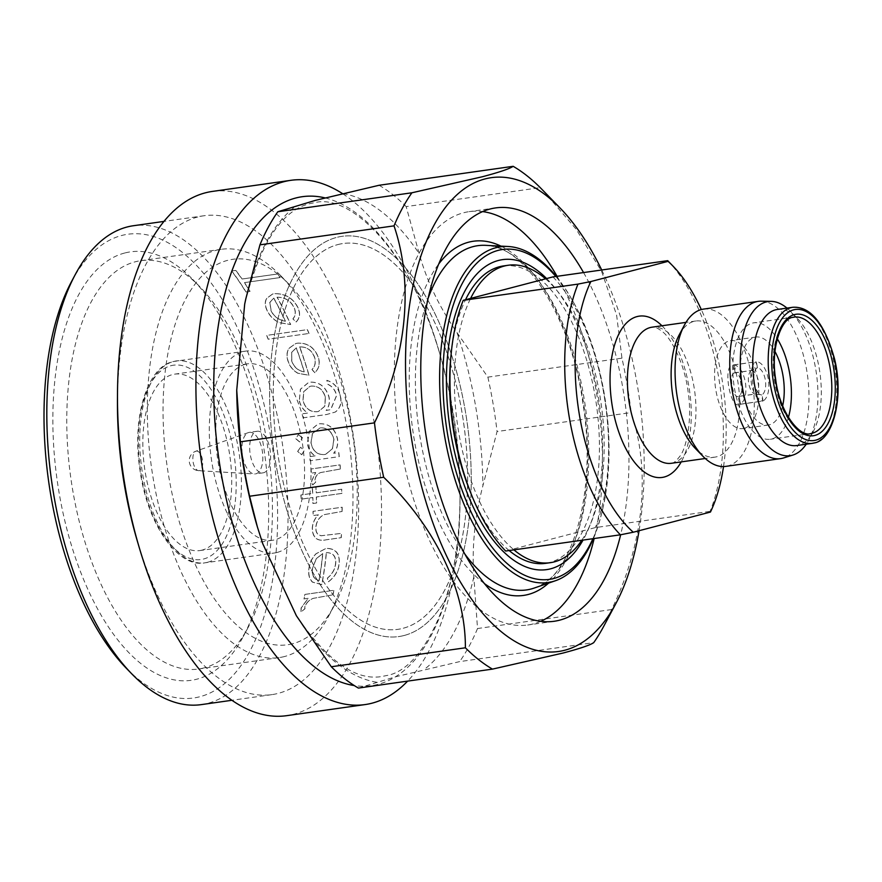 <?xml version="1.0" encoding="UTF-8"?>
<svg xmlns="http://www.w3.org/2000/svg" width="882" height="882" viewBox="0 0 882 882"><rect width="100%" height="100%" fill="white"/><g stroke="black" fill="none" stroke-linecap="round" stroke-linejoin="round"><path stroke-width="0.66" stroke-dasharray="4.41 3.31" d="M277.124 552.452A101.948 49.271 81.9 0 0 308.513 442.323A101.948 49.271 81.9 0 0 245.869 351.091A101.948 49.271 81.9 0 0 243.167 351.642A101.948 49.271 81.9 0 0 211.779 461.76A101.948 49.271 81.9 0 0 274.423 552.992A101.948 49.271 81.9 0 0 277.124 552.452M202.11 550.103A89.093 43.064 -98.1 0 1 199.751 550.577A89.093 43.064 -98.1 0 1 145.001 470.845A89.093 43.064 -98.1 0 1 172.42 374.607A89.093 43.064 -98.1 0 1 174.79 374.133A89.093 43.064 -98.1 0 1 229.541 453.866A89.093 43.064 -98.1 0 1 202.11 550.103M245.306 364.299A89.093 43.064 81.9 0 0 217.876 460.536A89.093 43.064 81.9 0 0 272.626 540.258A89.093 43.064 81.9 0 0 274.986 539.784A89.093 43.064 81.9 0 0 302.416 443.547A89.093 43.064 81.9 0 0 247.666 363.825A89.093 43.064 81.9 0 0 245.306 364.299M256.651 431.364A21.003 10.154 -98.1 0 1 257.202 431.254A21.003 10.154 -98.1 0 1 270.113 450.041A21.003 10.154 -98.1 0 1 263.641 472.73A21.003 10.154 -98.1 0 1 263.09 472.84A21.003 10.154 -98.1 0 1 250.179 454.043A21.003 10.154 -98.1 0 1 256.651 431.364M248.867 432.467A21.003 10.154 -98.1 0 1 249.419 432.345A21.003 10.154 -98.1 0 1 262.329 451.143A21.003 10.154 -98.1 0 1 255.857 473.832A21.003 10.154 -98.1 0 1 255.306 473.943A21.003 10.154 -98.1 0 1 254.314 473.976A21.003 10.154 -98.1 0 1 242.307 454.572A21.003 10.154 -98.1 0 1 248.459 432.588A21.003 10.154 -98.1 0 1 248.867 432.467M196.124 451.121A9.9 4.785 -98.1 0 1 202.43 459.654A9.9 4.785 -98.1 0 1 199.42 470.613A9.9 4.785 -98.1 0 1 198.693 470.69L198.693 470.69A9.9 4.785 -98.1 0 1 193.125 462.08A9.9 4.785 -98.1 0 1 195.936 451.176L195.936 451.176A9.9 4.785 -98.1 0 1 196.124 451.121M284.5 656.528A206.201 99.655 -98.1 0 1 279.043 657.619A206.201 99.655 -98.1 0 1 152.332 473.116A206.201 99.655 -98.1 0 1 215.814 250.389A206.201 99.655 -98.1 0 1 221.272 249.297A206.201 99.655 -98.1 0 1 280.542 275.515A206.201 99.655 -98.1 0 1 328.71 615.989A206.201 99.655 -98.1 0 1 284.5 656.528M292.57 643.761A194.668 94.076 -98.1 0 1 168.66 475.96A194.668 94.076 -98.1 0 1 227.721 260.322A194.668 94.076 -98.1 0 1 288.833 284.048A194.668 94.076 -98.1 0 1 334.311 605.493A194.668 94.076 -98.1 0 1 292.57 643.761M601.711 269.991A239.287 115.641 -98.1 0 1 639.053 530.721M542.871 190.314L576.321 229.43L601.678 271.601L616.595 314.973L621.953 358.158A264.743 127.945 -98.1 0 1 631.159 412.567C651.015 471.021 643.981 543.422 611.612 609.561A264.743 127.945 -98.1 0 1 603.674 626.396M358.39 688.081L395.952 676.692L459.643 661.61L593.729 642.636M277.565 274.004L241.911 279.043A241.833 116.876 81.9 0 0 235.648 270.41L231.58 270.983A241.833 116.876 -98.1 0 1 245.858 292.019L249.937 291.446A241.833 116.876 81.9 0 0 244.347 282.637L279.991 277.587A241.833 116.876 81.9 0 0 277.565 274.004L277.72 273.96A242.087 116.997 -98.1 0 1 280.156 277.554L244.501 282.593A242.087 116.997 -98.1 0 1 250.091 291.402L246.012 291.986A242.087 116.997 81.9 0 0 231.745 270.939L235.825 270.366A242.087 116.997 -98.1 0 1 242.076 278.999L277.72 273.96M277.014 297.256C284.544 297.223 290.068 300.398 293.574 306.782C295.966 311.39 295.735 315.436 292.89 318.898L296.076 322.029C300.067 317.807 300.497 312.713 297.366 306.738C292.626 297.929 284.919 293.574 274.247 293.673L272.516 294.026L266.507 298.502C264.6 302.162 264.887 306.363 267.367 311.081C269.638 315.888 273.508 319.736 278.977 322.603L290.553 324.532A241.833 116.876 81.9 0 0 277.014 297.256L277.168 297.223A242.087 116.997 -98.1 0 1 290.685 324.499L279.109 322.569C273.696 319.747 269.826 315.91 267.511 311.048C265.041 306.352 264.754 302.162 266.662 298.458L272.67 293.993L274.39 293.64C284.963 293.463 292.67 297.829 297.51 306.704C300.63 312.658 300.2 317.752 296.209 321.985L293.022 318.865C295.878 315.425 296.098 311.379 293.706 306.749C290.222 300.365 284.71 297.201 277.168 297.223M299.307 400.957C300.575 406.216 303.386 410.24 307.752 413.052L302.68 413.768A241.833 116.876 -98.1 0 1 303.496 417.792L326.527 414.529L335.193 412.081C340.298 408.234 341.951 402.732 340.143 395.577C338.434 387.793 333.98 382.722 326.781 380.385A241.833 116.876 -98.1 0 1 327.839 384.343C332.525 386.603 335.403 390.395 336.483 395.698L330.618 409.656L326.142 410.45C329.096 406.558 329.989 401.96 328.821 396.657C325.601 386.713 319.328 381.884 309.979 382.182L308.502 382.49L300.376 389.249L299.307 400.957L300.486 389.227L308.623 382.457L310.1 382.149C319.438 381.84 325.723 386.669 328.942 396.624C330.111 401.883 329.229 406.481 326.263 410.417L330.739 409.634L336.604 395.665C335.535 390.373 332.657 386.592 327.961 384.309A242.087 116.997 81.9 0 0 326.902 380.351C334.046 382.634 338.501 387.694 340.265 395.544C342.073 402.666 340.43 408.168 335.314 412.048L326.649 414.496L303.617 417.759A242.087 116.997 81.9 0 0 302.802 413.735L307.873 413.019C303.518 410.229 300.707 406.194 299.428 400.924M340.342 469.026A241.833 116.876 81.9 0 0 339.978 464.891L310.949 469.003A241.833 116.876 -98.1 0 1 311.313 473.138L315.591 472.532L311.434 481.44L312.658 484.924L315.602 482.2L314.94 480.15C315.37 476.335 317.288 473.799 320.684 472.554L340.463 468.992L320.805 472.52C317.41 473.766 315.491 476.291 315.061 480.117L315.723 482.167L312.779 484.891L311.555 481.418L315.712 472.498L311.434 473.105A242.087 116.997 81.9 0 0 311.07 468.97L340.099 464.869A242.087 116.997 -98.1 0 1 340.463 468.992M312.305 487.371A241.833 116.876 -98.1 0 1 312.592 493.336L300.883 495A241.833 116.876 -98.1 0 1 301.049 499.179L312.757 497.525A241.833 116.876 -98.1 0 1 312.923 503.523L316.484 503.016A241.833 116.876 81.9 0 0 316.318 497.018L341.786 493.424A241.833 116.876 81.9 0 0 341.621 489.234L316.164 492.84A241.833 116.876 81.9 0 0 315.866 486.875L315.999 486.842A242.087 116.997 -98.1 0 1 316.285 492.806L341.742 489.201A242.087 116.997 -98.1 0 1 341.907 493.391L316.451 496.985A242.087 116.997 -98.1 0 1 316.605 502.983L313.044 503.49A242.087 116.997 81.9 0 0 312.878 497.492L301.17 499.146A242.087 116.997 81.9 0 0 301.005 494.967L312.724 493.303A242.087 116.997 81.9 0 0 312.426 487.338M342.04 511.472A241.833 116.876 81.9 0 0 342.04 507.249L313.022 511.351A241.833 116.876 -98.1 0 1 313.011 515.584L318.248 514.845C314.444 518.781 312.448 523.434 312.239 528.825C312.768 537.998 317.454 541.647 326.296 539.795L341.125 537.689A241.833 116.876 81.9 0 0 341.378 533.401L321.147 535.76C317.344 534.933 315.569 532.21 315.833 527.579C316.23 521.758 318.876 517.48 323.749 514.713L342.172 511.439L323.881 514.68C318.997 517.436 316.362 521.725 315.965 527.546C315.679 532.144 317.454 534.867 321.28 535.716L341.51 533.367A242.087 116.997 -98.1 0 1 341.257 537.656L326.428 539.751C317.619 541.636 312.934 537.987 312.371 528.792C312.559 523.445 314.554 518.792 318.38 514.812L313.143 515.551A242.087 116.997 81.9 0 0 313.143 511.317L342.172 507.216A242.087 116.997 -98.1 0 1 342.172 511.439M326.307 552.606C333.187 552.76 336.251 556.575 335.502 564.05C334.807 569.507 332.095 574.204 327.365 578.118L328.313 581.822C334.565 577.082 338.115 571.172 338.986 564.094C340.11 553.786 335.788 548.549 326.02 548.361L315.954 553.797C311.875 558.141 309.527 563.025 308.932 568.449C308.05 574.171 309.196 578.724 312.371 582.098L321.71 584.612A241.833 116.876 81.9 0 0 326.307 552.606L326.439 552.573A242.087 116.997 -98.1 0 1 321.864 584.579L312.526 582.065C309.35 578.724 308.193 574.171 309.075 568.416C309.648 563.036 311.985 558.163 316.098 553.764L326.164 548.328C335.866 548.428 340.187 553.664 339.129 564.05C338.313 571.062 334.752 576.971 328.468 581.789L327.509 578.085C332.216 574.204 334.928 569.507 335.645 564.006C336.406 556.564 333.341 552.749 326.439 552.573M332.878 594.821A241.833 116.876 81.9 0 0 333.892 590.334L304.863 594.435A241.833 116.876 -98.1 0 1 303.849 598.933L308.127 598.327L301.082 607.996L300.971 611.821L304.764 608.878L304.874 606.629C306.142 602.957 308.843 600.212 312.967 598.415L332.878 594.821L313.132 598.371C309.031 600.146 306.33 602.891 305.04 606.584L304.929 608.834L301.148 611.777L301.247 607.952L308.281 598.283L304.014 598.889A242.087 116.997 81.9 0 0 305.029 594.391L334.046 590.29A242.087 116.997 -98.1 0 1 333.032 594.777M315.017 455.895L309.648 456.656A241.833 116.876 -98.1 0 1 310.111 460.757L339.14 456.656A241.833 116.876 81.9 0 0 338.677 452.554L333.65 453.26C336.924 449.181 338.17 444.396 337.387 438.883C334.906 428.487 328.931 423.47 319.46 423.801L317.774 424.154L309.306 431.232L307.355 443.26C308.138 448.883 310.696 453.094 315.017 455.895L315.139 455.862C310.828 453.083 308.27 448.872 307.476 443.227L309.417 431.21L317.895 424.121L319.582 423.768C329.03 423.426 335.006 428.454 337.508 438.85C338.291 444.374 337.045 449.17 333.771 453.227L338.787 452.521A242.087 116.997 -98.1 0 1 339.261 456.622L310.232 460.735A242.087 116.997 81.9 0 0 309.769 456.622L315.139 455.862M302.361 437.77L298.16 434.528L302.482 437.737L299.759 441.981L295.867 438.674L298.447 434.473L295.746 438.707L299.637 442.014L302.482 437.737M301.798 454.759L304.224 450.581L300.519 447.218L304.345 450.548L301.523 454.814L297.719 451.485L300.519 447.218L297.598 451.518L301.798 454.748M299.593 346.935C306.561 346.703 311.478 350.033 314.334 356.934C315.965 361.962 315.183 366.151 311.963 369.492L314.676 372.744C319.075 368.687 320.21 363.417 318.06 356.912C314.135 347.332 307.278 342.756 297.466 343.186L295.735 343.539L289.131 348.158C286.683 351.863 286.319 356.218 288.05 361.256C289.704 366.405 292.956 370.407 297.818 373.251L308.921 375.313A241.833 116.876 81.9 0 0 299.593 346.935L299.726 346.902A242.087 116.997 -98.1 0 1 309.053 375.28L297.951 373.218C293.133 370.429 289.869 366.427 288.171 361.223C286.452 356.24 286.804 351.874 289.263 348.125L295.856 343.506L297.598 343.153C307.388 342.701 314.246 347.276 318.193 356.879C320.342 363.329 319.207 368.599 314.797 372.711L312.096 369.459C315.304 366.118 316.098 361.929 314.466 356.901C311.655 350.033 306.738 346.692 299.726 346.902M308.898 333.473A241.833 116.876 81.9 0 0 307.333 329.648L266.596 335.414A241.833 116.876 -98.1 0 1 268.161 339.228L308.898 333.473L268.293 339.195A242.087 116.997 81.9 0 0 266.728 335.38L307.465 329.614A242.087 116.997 -98.1 0 1 309.031 333.429M117.449 400.693A241.833 116.876 -98.1 0 1 197.733 217.005A241.833 116.876 -98.1 0 1 204.139 215.726A241.833 116.876 -98.1 0 1 352.756 432.125A241.833 116.876 -98.1 0 1 278.304 693.34A241.833 116.876 -98.1 0 1 271.899 694.63A241.833 116.876 -98.1 0 1 137.294 540.964M201.283 704.619A241.833 116.876 81.9 0 0 207.689 703.329A241.833 116.876 81.9 0 0 282.141 442.114A241.833 116.876 81.9 0 0 133.535 225.715M342.679 193.72A264.743 127.945 -98.1 0 1 438.233 348.533A264.743 127.945 -98.1 0 1 459.963 502.09A264.743 127.945 -98.1 0 1 407.638 681.113M212.397 191.416A264.743 127.945 -98.1 0 1 375.082 428.321A264.743 127.945 -98.1 0 1 293.585 714.277A264.743 127.945 -98.1 0 1 286.573 715.688M71.563 281.501A234.204 113.183 -98.1 0 1 121.771 235.461A234.204 113.183 -98.1 0 1 270.851 437.329A234.204 113.183 -98.1 0 1 199.795 696.747A234.204 113.183 -98.1 0 1 126.28 668.203M540.622 621.325A208.747 100.879 -98.1 0 1 533.169 623.916A208.747 100.879 -98.1 0 1 527.645 625.018A208.747 100.879 -98.1 0 1 399.37 438.233A208.747 100.879 -98.1 0 1 463.634 212.76A208.747 100.879 -98.1 0 1 469.158 211.647A208.747 100.879 -98.1 0 1 482.663 211.603M203.963 667.917A206.201 99.655 -98.1 0 1 198.494 669.019A206.201 99.655 -98.1 0 1 71.784 484.505A206.201 99.655 -98.1 0 1 135.266 261.789A206.201 99.655 -98.1 0 1 140.734 260.686A206.201 99.655 -98.1 0 1 199.994 286.904A206.201 99.655 -98.1 0 1 248.162 627.378A206.201 99.655 -98.1 0 1 203.963 667.917M124.748 253.002A216.377 104.572 81.9 0 0 59.094 492.685A216.377 104.572 81.9 0 0 196.829 679.195A216.377 104.572 81.9 0 0 243.212 636.661A216.377 104.572 81.9 0 0 192.673 279.374A216.377 104.572 81.9 0 0 124.748 253.002M556.288 276.419A169.531 81.927 -98.1 0 1 572.22 300.034A169.531 81.927 -98.1 0 1 602.141 511.527A169.531 81.927 -98.1 0 1 593.388 538.626M592.913 538.693A166.599 80.516 81.9 0 0 602.593 509.598A166.599 80.516 81.9 0 0 573.19 301.754A166.599 80.516 81.9 0 0 555.814 276.485M735.169 372.733L733.835 364.861C739.292 365.821 743.151 371.642 745.422 382.347C746.811 393.284 745.169 400.549 740.483 404.154L763.051 400.99A20.11 10.088 82 0 0 768.299 379.139A20.11 10.088 82 0 0 756.403 361.697L757.44 367.783A14.002 7.023 -98 0 1 765.322 379.91A14.002 7.023 -98 0 1 762.026 394.904L755.587 393.978L739.149 396.272C741.685 393.824 742.534 389.502 741.707 383.317C740.461 377.242 738.278 373.714 735.169 372.733L751.607 370.44L757.44 367.783M788.409 417.44A58.807 28.422 -98.1 0 1 771.893 438.938A58.807 28.422 -98.1 0 1 770.339 439.258A58.807 28.422 -98.1 0 1 734.199 386.636A58.807 28.422 -98.1 0 1 752.302 323.121A58.807 28.422 -98.1 0 1 753.856 322.812A58.807 28.422 -98.1 0 1 777.274 338.754M777.406 309.45A68.73 33.218 -98.1 0 1 797.163 318.193A68.73 33.218 -98.1 0 1 813.215 431.684A68.73 33.218 -98.1 0 1 798.486 445.19A68.73 33.218 -98.1 0 1 796.655 445.553M786.998 308.094A77.848 37.617 -98.1 0 1 790.603 311.445A77.848 37.617 -98.1 0 1 808.794 439.975A77.848 37.617 -98.1 0 1 806.247 444.197M761.232 301.181A79.424 38.389 -98.1 0 1 807.383 374.63A79.424 38.389 -98.1 0 1 783.425 457.99M703.527 309.097A79.424 38.389 -98.1 0 1 752.335 380.175A79.424 38.389 -98.1 0 1 727.882 465.961A79.424 38.389 -98.1 0 1 725.776 466.38M679.206 334.873A68.73 33.218 -98.1 0 1 693.936 321.368A68.73 33.218 -98.1 0 1 695.755 321.004A68.73 33.218 -98.1 0 1 737.991 382.501A68.73 33.218 -98.1 0 1 716.834 456.744A68.73 33.218 -98.1 0 1 715.015 457.108A68.73 33.218 -98.1 0 1 695.259 448.365M744.132 428.365A44.42 21.466 -98.1 0 1 742.953 428.608A44.42 21.466 -98.1 0 1 715.655 388.852A44.42 21.466 -98.1 0 1 729.326 340.871A44.42 21.466 -98.1 0 1 730.505 340.639A44.42 21.466 -98.1 0 1 757.803 380.385A44.42 21.466 -98.1 0 1 744.132 428.365M782.654 405.83A44.42 21.466 -98.1 0 1 769.501 424.782A44.42 21.466 -98.1 0 1 768.321 425.014A44.42 21.466 -98.1 0 1 741.023 385.269A44.42 21.466 -98.1 0 1 754.694 337.288A44.42 21.466 -98.1 0 1 755.874 337.045A44.42 21.466 -98.1 0 1 774.969 351.499M581.767 540.28A150.194 72.589 81.9 0 0 587.963 529.52L595.361 527.59L710.109 511.351L710.451 512.056M503.479 265.934A150.194 72.589 -98.1 0 1 595.769 400.329A150.194 72.589 -98.1 0 1 549.53 562.551A150.194 72.589 -98.1 0 1 545.55 563.355M545.561 278.822A150.194 72.589 -98.1 0 1 587.963 529.52L513.026 549.111A150.194 72.589 81.9 0 0 513.919 549.872M738.289 396.503C732.81 398.653 728.598 373.736 734.309 372.965L732.975 365.082C722.391 364.431 730.153 410.284 739.623 404.375L738.289 396.503L755.102 394.1L760.648 394.695A14.002 6.505 -98.1 0 1 754.099 382.049A14.002 6.505 -98.1 0 1 756.844 368.07A14.002 6.505 -98.1 0 1 757.098 367.871L756.072 361.785A20.11 9.338 -98.1 0 0 751.464 383.549A20.11 9.338 -98.1 0 0 762.709 401.078L761.684 394.993L758.763 394.144M740.483 404.154L739.149 396.272M505.64 551.041L513.026 549.111A150.194 72.589 -98.1 0 1 470.624 298.414M509.146 550.544A150.194 72.589 -98.1 0 1 470.768 493.038M451.132 354.233A150.194 72.589 -98.1 0 1 465.52 299.748M552.959 276.893A159.102 76.888 -98.1 0 1 595.361 527.59M667.707 260.653A159.102 76.888 -98.1 0 1 710.109 511.351M723.527 466.567A151.461 73.206 81.9 0 0 701.311 309.56M546.608 278.547A156.555 75.665 -98.1 0 1 583.035 540.093M734.309 372.965L751.122 370.561L756.844 368.07M761.684 394.993A14.002 6.505 -98.1 0 1 760.648 394.695M732.975 365.082L756.072 361.785M739.623 404.375L762.709 401.078M763.051 400.99L762.026 394.904M733.835 364.861L756.403 361.697M611.612 609.561L477.526 628.535L473.855 576.905C471.76 547.204 474.781 516.797 482.906 485.684L497.073 431.53L631.159 412.567M621.953 358.158L487.878 377.132L457.019 332.613C439.28 306.991 426.668 280.674 419.182 253.652L406.161 206.597L540.247 187.634M557.071 276.309A208.747 100.879 -98.1 0 1 594.17 538.516M583.553 272.56A208.747 100.879 -98.1 0 1 620.652 534.757M269.694 302.581L273.663 298.149A241.833 116.876 -98.1 0 1 285.294 321.246C278.591 320.023 273.839 316.528 271.028 310.773L269.837 302.537L271.171 310.74C273.96 316.484 278.712 319.968 285.426 321.213A242.087 116.997 81.9 0 0 273.817 298.116L269.837 302.537M291.6 352.425L296.176 347.85A241.833 116.876 -98.1 0 1 304.202 371.884C298.05 370.826 293.882 367.177 291.677 360.947L291.722 352.392L291.81 360.925C293.982 367.121 298.149 370.771 304.323 371.851A242.087 116.997 81.9 0 0 296.308 347.817L291.722 352.392M325.304 397.363L324.752 406.282L318.435 411.453L317.035 411.74C310.012 412.126 305.326 408.465 302.956 400.781L303.64 391.729L309.869 386.393L311.192 386.107C318.358 385.853 323.055 389.612 325.304 397.363L325.425 397.33C323.231 389.623 318.534 385.875 311.313 386.073L309.99 386.36L303.772 391.674L303.066 400.748C305.392 408.399 310.078 412.048 317.156 411.707L318.556 411.42L324.852 406.293L325.425 397.33M333.848 439.534L332.327 448.806L325.656 454.285L324.223 454.594C317.046 454.847 312.625 450.923 310.938 442.808L312.393 433.547L320.221 427.836C327.42 427.704 331.963 431.607 333.848 439.534L333.958 439.501C332.106 431.585 327.564 427.682 320.342 427.803L312.515 433.503L311.048 442.775C312.724 450.878 317.156 454.803 324.344 454.561L325.778 454.263L332.437 448.795L333.958 439.501M316.318 558.615L322.702 553.565A241.833 116.876 -98.1 0 1 318.964 580.676C313.595 579.055 311.423 574.888 312.46 568.173L316.318 558.615L312.603 568.129C311.567 574.832 313.738 579 319.119 580.632A242.087 116.997 81.9 0 0 322.834 553.532L316.462 558.582M379.084 185.275A264.743 127.945 -98.1 0 1 406.161 206.597M487.878 377.132A264.743 127.945 -98.1 0 1 497.073 431.53M477.526 628.535A264.743 127.945 -98.1 0 1 459.643 661.61M404.088 635.503A202.121 97.681 -98.1 0 1 398.73 636.572A202.121 97.681 -98.1 0 1 274.523 455.707A202.121 97.681 -98.1 0 1 336.748 237.39A202.121 97.681 -98.1 0 1 342.128 236.31A202.121 97.681 -98.1 0 1 466.335 417.175A202.121 97.681 -98.1 0 1 404.11 635.492A202.121 97.681 -98.1 0 1 398.752 636.572A202.121 97.681 -98.1 0 1 274.545 455.707A202.121 97.681 -98.1 0 1 336.77 237.379A202.121 97.681 -98.1 0 1 342.106 236.31A202.121 97.681 -98.1 0 1 466.313 417.175A202.121 97.681 -98.1 0 1 404.088 635.503M337.982 244.546A194.856 94.165 -98.1 0 1 343.142 243.509A194.856 94.165 -98.1 0 1 462.885 417.87A194.856 94.165 -98.1 0 1 402.898 628.337A194.856 94.165 -98.1 0 1 397.738 629.373A194.856 94.165 -98.1 0 1 277.995 455.013A194.856 94.165 -98.1 0 1 337.982 244.546A194.856 94.165 81.9 0 0 277.973 455.013A194.856 94.165 81.9 0 0 397.716 629.373A194.856 94.165 81.9 0 0 402.876 628.337A194.856 94.165 81.9 0 0 462.863 417.87A194.856 94.165 81.9 0 0 343.12 243.509A194.856 94.165 81.9 0 0 337.96 244.546M325.149 197.921A246.927 119.335 -98.1 0 1 439.732 353.594A246.927 119.335 -98.1 0 1 459.996 496.82A246.927 119.335 -98.1 0 1 378.014 684.366A246.927 119.335 -98.1 0 1 354.266 685.568M207.557 562.286A101.948 49.271 81.9 0 0 238.945 452.168A101.948 49.271 81.9 0 0 176.29 360.936A101.948 49.271 81.9 0 0 173.589 361.477A101.948 49.271 81.9 0 0 142.211 471.605A101.948 49.271 81.9 0 0 204.856 562.837A101.948 49.271 81.9 0 0 207.557 562.286M170.921 365.71A98.134 47.43 -98.1 0 1 233.388 450.294A98.134 47.43 -98.1 0 1 203.61 559.001A98.134 47.43 -98.1 0 1 141.142 474.406A98.134 47.43 -98.1 0 1 170.921 365.71M245.78 298.987A246.927 119.335 -98.1 0 1 296.087 205.903M262.615 543.279A246.927 119.335 -98.1 0 1 256.971 525.54L262.847 543.94M376.658 682.238A246.927 119.335 -98.1 0 1 300.453 622.24M534.084 588.096A173.842 84.011 81.9 0 0 585.262 406.051A173.842 84.011 81.9 0 0 485.596 245.339C523.125 244.094 571.393 316.462 582.947 403.482C597.742 492.057 571.415 578.79 534.084 588.096M484.174 583.399A178.859 86.436 -98.1 0 1 412.82 430.449A178.859 86.436 -98.1 0 1 438.949 263.696M428.332 297.741A173.842 84.011 81.9 0 0 464.538 553.631M751.607 370.44A12.216 6.13 -98 0 1 758.322 380.991A12.216 6.13 -98 0 1 755.587 393.978M671.323 463.293A68.73 33.218 81.9 0 0 673.142 462.929A68.73 33.218 81.9 0 0 694.299 388.686A68.73 33.218 81.9 0 0 652.063 327.178C654.631 326.682 657.961 328.104 662.062 331.456C669.262 335.733 684.355 361.333 688.092 391.63C692.822 421.64 685.501 450.25 679.691 456.49C676.362 460.889 673.815 463.105 672.04 463.149L671.323 463.293M792.852 307.267A68.73 33.218 -98.1 0 1 835.089 368.764A68.73 33.218 -98.1 0 1 813.932 443.007M793.061 317.311A58.807 28.422 81.9 0 0 792.686 317.41A58.807 28.422 81.9 0 0 774.583 380.925A58.807 28.422 81.9 0 0 810.712 433.547L770.339 439.258M661.952 325.778A81.464 39.37 -98.1 0 1 681.213 461.892M751.122 370.561A12.216 5.678 81.9 0 0 748.752 383.494A12.216 5.678 81.9 0 0 755.102 394.1M500.943 246.122A178.859 86.436 -98.1 0 1 583.994 406.227A178.859 86.436 -98.1 0 1 548.615 583.09M473.855 576.905A246.927 119.335 -98.1 0 1 423.547 669.978M457.019 332.613A246.927 119.335 -98.1 0 1 482.906 485.684M342.977 193.654A246.927 119.335 -98.1 0 1 419.182 253.652M438.233 348.533L439.732 353.594C412.092 254.49 351.753 193.169 314.83 202.628L309.814 203.643C281.468 210.511 259.76 244.005 244.689 304.136M459.963 502.09L459.996 496.82C460.845 594.688 423.525 669.504 386.889 675.491L381.873 676.494C355.678 681.069 327.178 660.805 296.374 615.724M245.869 351.091L173.269 361.543C147.515 366.725 131.815 416.613 139.819 468.959C146.842 523.853 177.988 568.372 204.856 562.837L274.423 552.992M272.626 540.258L199.751 550.577M257.202 431.254L249.419 432.345M248.459 432.588L195.936 451.176A10.055 10.055 0 0 0 198.693 470.69L254.314 473.976M204.139 215.726L164.052 221.393M554.128 621.281L527.645 625.018M279.043 657.619L198.494 669.019M573.19 301.754L572.22 300.034M602.593 509.598L602.141 511.527M797.163 318.193L790.603 311.445M813.215 431.684L808.794 439.975M695.755 321.004L685.987 322.382M768.321 425.014L742.953 428.608M755.874 337.045L730.505 340.639M715.015 457.108L705.236 458.497M794.241 317.09L753.856 322.812M199.994 286.904L192.673 279.374M248.162 627.378L243.212 636.661M221.272 249.297L140.734 260.686M495.64 207.909L469.158 211.647M271.899 694.63L231.812 700.297M288.833 284.048L280.542 275.515M334.311 605.493L328.71 615.989M263.09 472.84L255.306 473.943M247.666 363.825L174.79 374.133"/><path stroke-width="1.32" d="M639.053 530.721A239.287 115.641 -98.1 0 1 616.044 603.211A239.287 115.641 -98.1 0 1 564.745 650.243A239.287 115.641 -98.1 0 1 412.423 443.988A239.287 115.641 -98.1 0 1 485.023 178.936A239.287 115.641 -98.1 0 1 560.147 208.086A239.287 115.641 -98.1 0 1 601.711 269.991M616.044 603.211L603.674 626.396A264.743 127.945 -98.1 0 1 593.729 642.636C590.234 645.084 579.981 648.557 562.959 653.066L492.465 669.118L358.39 688.081A264.743 127.945 -98.1 0 1 331.301 666.759L465.387 647.796C465.641 590.323 435.752 527.601 383.681 477.261L249.595 496.235L257.379 526.918L262.847 543.94L296.374 615.724L331.301 666.759M513.159 166.312L379.084 185.275L315.392 200.368L277.819 211.757L411.905 192.783L482.399 176.742C499.41 172.233 509.675 168.749 513.159 166.312A264.743 127.945 -98.1 0 1 540.247 187.634L560.147 208.086M245.78 298.987L244.689 304.136L236.729 390.197L240.4 441.827L374.475 422.864C406.668 357.045 414.011 284.588 394.022 225.858L259.947 244.832L245.78 298.987M164.052 221.393L133.535 225.715A241.833 116.876 81.9 0 0 127.118 226.994A241.833 116.876 81.9 0 0 75.279 274.545A241.833 116.876 81.9 0 0 131.771 673.859A241.833 116.876 81.9 0 0 201.283 704.619L231.812 700.297M407.638 681.113A264.743 127.945 -98.1 0 1 372.061 703.174A264.743 127.945 -98.1 0 1 365.049 704.586A264.743 127.945 -98.1 0 1 202.364 467.68A264.743 127.945 -98.1 0 1 283.872 181.725A264.743 127.945 -98.1 0 1 290.884 180.314A264.743 127.945 -98.1 0 1 342.679 193.72M365.049 704.586L286.573 715.688A264.743 127.945 -98.1 0 1 139.213 547.468A264.743 127.945 -98.1 0 1 117.493 393.912A264.743 127.945 -98.1 0 1 205.385 192.827A264.743 127.945 -98.1 0 1 212.397 191.416L290.884 180.314M620.652 534.757A208.747 100.879 -98.1 0 1 559.651 620.167A208.747 100.879 -98.1 0 1 554.128 621.281A208.747 100.879 -98.1 0 1 425.852 434.484A208.747 100.879 -98.1 0 1 490.116 209.012A208.747 100.879 -98.1 0 1 495.64 207.909A208.747 100.879 -98.1 0 1 583.553 272.56M555.814 276.485A166.599 80.516 81.9 0 0 498.231 250.367A166.599 80.516 81.9 0 0 447.692 434.903A166.599 80.516 81.9 0 0 553.731 578.504A166.599 80.516 81.9 0 0 592.913 538.693M583.035 540.093A156.555 75.665 -98.1 0 1 550.588 568.824A156.555 75.665 -98.1 0 1 450.934 433.878A156.555 75.665 -98.1 0 1 498.44 260.466A156.555 75.665 -98.1 0 1 546.608 278.547M593.388 538.626A169.531 81.927 -98.1 0 1 555.384 580.753A169.531 81.927 -98.1 0 1 552.419 581.646A169.531 81.927 -98.1 0 1 444.506 435.521A169.531 81.927 -98.1 0 1 495.938 247.732A169.531 81.927 -98.1 0 1 508.098 246.497A169.531 81.927 -98.1 0 1 556.288 276.419M775.587 309.814A68.73 33.218 -98.1 0 1 777.406 309.45L792.852 307.267A68.73 33.218 -98.1 0 0 791.033 307.631A68.73 33.218 -98.1 0 0 769.876 381.873A68.73 33.218 -98.1 0 0 812.113 443.37L796.655 445.553A68.73 33.218 -98.1 0 1 754.43 384.056A68.73 33.218 -98.1 0 1 775.587 309.814M806.247 444.197A77.848 37.617 -98.1 0 1 792.896 455.057A77.848 37.617 -98.1 0 1 792.102 455.277A77.848 37.617 -98.1 0 1 742.556 388.19A77.848 37.617 -98.1 0 1 766.171 301.964A77.848 37.617 -98.1 0 1 771.155 301.368A77.848 37.617 -98.1 0 1 786.998 308.094M792.896 455.057L783.425 457.99A79.424 38.389 -98.1 0 1 782.61 458.221A79.424 38.389 -98.1 0 1 780.504 458.64A79.424 38.389 -98.1 0 1 731.696 387.573A79.424 38.389 -98.1 0 1 756.15 301.787A79.424 38.389 -98.1 0 1 758.255 301.357A79.424 38.389 -98.1 0 1 761.232 301.181L771.155 301.368M780.504 458.64L725.776 466.38A79.424 38.389 -98.1 0 1 702.954 456.281A79.424 38.389 -98.1 0 1 684.399 325.138A79.424 38.389 -98.1 0 1 701.422 309.527A79.424 38.389 -98.1 0 1 703.527 309.097L758.255 301.357M513.919 549.872A150.194 72.589 81.9 0 0 550.335 562.683A150.194 72.589 81.9 0 0 554.315 561.878A150.194 72.589 81.9 0 0 581.767 540.28M465.52 299.748A150.194 72.589 -98.1 0 1 499.499 266.728A150.194 72.589 -98.1 0 1 503.479 265.934L508.252 265.25A150.194 72.589 81.9 0 0 504.284 266.055A150.194 72.589 81.9 0 0 470.624 298.414L463.237 300.343L577.975 284.114L590.874 281.534L668.049 261.359L667.707 260.653L552.959 276.893L545.561 278.822A150.194 72.589 81.9 0 0 508.252 265.25M550.335 562.683L545.55 563.355A150.194 72.589 -98.1 0 1 509.146 550.544M470.768 493.038A150.194 72.589 -98.1 0 1 451.132 354.233M774.969 351.499A44.42 21.466 -98.1 0 1 782.654 405.83M590.874 281.534A151.461 73.206 81.9 0 0 633.276 532.232L620.377 534.812L505.64 551.041A159.102 76.888 -98.1 0 1 463.237 300.343M620.377 534.812A159.102 76.888 -98.1 0 1 577.975 284.114M723.527 466.567A151.461 73.206 81.9 0 1 710.451 512.056L633.276 532.232M701.311 309.56A151.461 73.206 81.9 0 0 672.977 266.088A151.461 73.206 81.9 0 0 668.049 261.359L667.707 260.653M702.954 456.281L695.259 448.365A68.73 33.218 -98.1 0 1 679.206 334.873L684.399 325.138M777.274 338.754A58.807 28.422 -98.1 0 1 788.409 417.44M545.561 278.822L470.624 298.414M482.663 211.603A208.747 100.879 -98.1 0 1 557.071 276.309M594.17 538.516A208.747 100.879 -98.1 0 1 540.622 621.325M131.771 673.859L126.28 668.203A234.204 113.183 -98.1 0 1 71.563 281.501L75.279 274.545M139.213 547.468L137.294 540.964A241.833 116.876 -98.1 0 1 117.449 400.693L117.493 393.912M259.947 244.832A264.743 127.945 -98.1 0 1 277.819 211.757M249.595 496.235A264.743 127.945 -98.1 0 1 240.4 441.827M394.022 225.858A264.743 127.945 -98.1 0 1 411.905 192.783M383.681 477.261A264.743 127.945 -98.1 0 1 374.475 422.864M492.465 669.118A264.743 127.945 -98.1 0 1 465.387 647.796M354.266 685.568A246.927 119.335 -98.1 0 1 217.325 447.229A246.927 119.335 -98.1 0 1 295.757 198.009A246.927 119.335 -98.1 0 1 325.149 197.921M257.379 526.918L256.971 525.54A246.927 119.335 -98.1 0 1 236.729 390.197M464.538 553.631A173.842 84.011 81.9 0 0 531.041 589.022A173.842 84.011 81.9 0 0 534.084 588.096L555.384 580.753M508.098 246.497L485.596 245.339A173.842 84.011 81.9 0 0 473.127 246.618A173.842 84.011 81.9 0 0 428.332 297.741M548.615 583.09A178.859 86.436 -98.1 0 1 528.197 594.479A178.859 86.436 -98.1 0 1 484.174 583.399M438.949 263.696A178.859 86.436 -98.1 0 1 468.607 242.197A178.859 86.436 -98.1 0 1 500.943 246.122M685.987 322.382L652.063 327.178A68.73 33.218 81.9 0 0 650.243 327.542A68.73 33.218 81.9 0 0 629.087 401.784A68.73 33.218 81.9 0 0 671.323 463.293L705.236 458.497M681.213 461.892A81.464 39.37 -98.1 0 1 664.234 477.019A81.464 39.37 -98.1 0 1 612.384 406.8A81.464 39.37 -98.1 0 1 637.091 316.572A81.464 39.37 -98.1 0 1 661.952 325.778M815.707 440.184A66.183 31.984 81.9 0 0 835.794 366.879A66.183 31.984 81.9 0 0 793.657 309.825A66.183 31.984 81.9 0 0 773.58 383.141A66.183 31.984 81.9 0 0 815.707 440.184M794.241 317.09L792.907 317.366C782.268 317.718 770.24 346.439 775.631 379.017C779.655 413.614 800.602 437.759 810.712 433.547A58.807 28.422 81.9 0 0 812.278 433.227A58.807 28.422 81.9 0 0 830.381 369.712A58.807 28.422 81.9 0 0 794.241 317.09A58.807 28.422 81.9 0 0 793.061 317.311M794.462 314.587A61.354 29.646 -98.1 0 1 833.523 367.474A61.354 29.646 -98.1 0 1 814.902 435.421A61.354 29.646 -98.1 0 1 775.851 382.545A61.354 29.646 -98.1 0 1 794.462 314.587M813.932 443.007A68.73 33.218 -98.1 0 1 812.113 443.37L814.152 442.962C832.718 440.361 844.405 397.98 834.46 358.61C824.438 323.385 810.569 306.275 792.852 307.267M672.977 266.088L667.729 260.686"/></g></svg>
